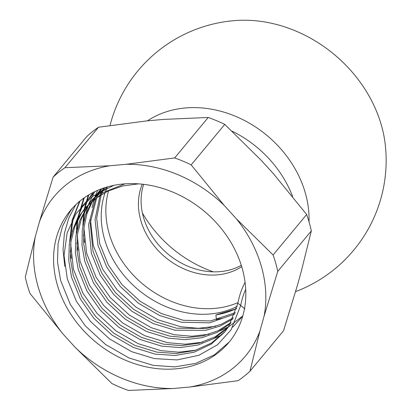 <?xml version="1.0" encoding="UTF-8"?>
<svg xmlns="http://www.w3.org/2000/svg" width="411" height="411" viewBox="0 0 411 411"><rect width="100%" height="100%" fill="white"/><g stroke="black" fill="none" stroke-linecap="round" stroke-linejoin="round"><path stroke-width="0.62" d="M245.069 282.295A106.084 86.043 -141.3 0 0 237.887 303.226L244.899 308.897M216.407 319.897L215.934 314.918L236.659 308.635M216.361 319.429L222.279 318.33M97.628 190.36L95.09 196.412M94.782 197.275L91.966 207.57M90.512 219.972L93.256 245.326L102.745 269.318L116.878 289.539L135.866 307.022L157.968 319.779L180.799 326.76L198.349 328.276L215.677 326.293M94.587 191.747L88.488 204.375M88.18 205.238L85.365 215.534M83.911 227.935L86.654 253.289L96.138 277.281L110.271 297.502L129.265 314.985L151.366 327.742L174.197 334.724L191.742 336.239L209.071 334.256M220.008 330.886L228.47 326.858M228.942 326.591L242.788 315.967M93.061 192.507L87.682 200.208M77.304 235.904L80.047 261.252L89.536 285.244L103.67 305.465L122.658 322.948L144.759 335.705L167.59 342.687L185.14 344.202L202.469 342.219M213.401 338.849L221.976 334.76M232.698 327.197L242.731 316.167M95.167 191.469L82.616 205.731L72.156 231.46M70.702 243.867L73.441 269.215L82.93 293.207L97.063 313.429L116.056 330.912L138.158 343.668L160.989 350.65L178.533 352.165L195.862 350.182M113.734 185.366L91.889 196.746L76.009 213.694L67.142 232.919L64.034 255.416L67.312 278.971L76.328 301.171L90.461 321.392L109.449 338.875L131.551 351.631L154.382 358.613L177.12 359.923L198.934 355.263L217.465 344.808L231.023 329.905L240.692 305.496A102.128 82.832 -141.3 0 1 245.706 289.303M138.553 183.856L122.694 185.978L107.857 191.12L94.874 199.042L84.342 209.204L80.058 214.984L73.235 228.382L69.315 243.774L68.74 260.389L71.576 277.255L80.32 298.951L93.862 318.361L112.069 335.15L133.262 347.398L155.153 354.107L174.978 355.489L194.244 352.165L211.223 344.125L224.524 332.186L228.624 326.622L237.887 303.226M87.8 205.351L79.842 220.419L75.922 235.811L75.341 252.426L78.177 269.292L86.921 290.988L100.469 310.397L118.676 327.187L139.863 339.435L161.754 346.144L180.121 347.583L198.123 344.993L214.362 338.31L227.653 328.06M107.636 186.83L90.949 201.241L88.56 204.303M91.576 201.76L85.596 214.835L82.298 229.605L82.015 245.377L84.784 261.329L93.528 283.025L107.071 302.434L125.278 319.224L146.47 331.472L168.361 338.181L185.279 339.645L201.976 337.714L217.362 332.273L230.448 323.652M101.671 188.752L95.162 196.34M94.407 197.388L92.254 200.64M95.671 198.431L88.612 224.524L91.386 253.366L100.13 275.062L113.677 294.471L131.885 311.261L153.072 323.508L174.963 330.218L205.793 330.331L220.209 326.026L232.888 318.957M101.008 189.425L98.861 192.677M98.183 193.797L96.272 197.249M100.099 195.379L95.039 219.469L97.993 245.403L106.737 267.099L120.284 286.508L138.492 303.297L159.679 315.545L181.57 322.255L209.548 322.851L234.969 313.958M103.495 188.115L102.873 189.281M102.277 190.468L100.613 194.126M57.247 284.628A103.089 84.985 -140.3 0 0 134.274 363.576A103.089 84.985 -140.3 0 0 229.045 342.214A103.089 84.985 -140.3 0 0 242.146 268.178A103.089 84.985 -140.3 0 0 165.119 189.235A103.089 84.985 -140.3 0 0 70.348 210.591A103.089 84.985 -140.3 0 0 57.247 284.628M72.552 208.064L69.942 211.763L62.415 226.553L58.1 243.553L57.489 261.899L60.648 280.533L70.348 304.494L85.354 325.928L105.524 344.459L128.992 357.971L153.231 365.358L174.716 366.879L195.657 363.411L214.239 354.934L228.994 342.245M105.175 187.565L92.598 199.253L90.944 201.241M91.781 200.255L89.454 203.363M88.714 204.431L81.491 218.426L77.571 233.818L76.996 250.433L79.832 267.304L88.576 288.995L102.118 308.409L120.325 325.193L141.518 337.446L163.408 344.151L181.41 345.6L199.088 343.185L215.123 336.82L228.382 326.986M124.918 183.851L102.981 192.62L85.997 207.216L84.342 209.204M85.175 208.218L81.712 212.996L74.884 226.389L70.964 241.781L70.389 258.396L73.225 275.267L81.969 296.958L95.516 316.372L113.724 333.157L134.911 345.41L156.802 352.114L176.088 353.522L194.891 350.48L211.608 342.954L224.93 331.641M88.766 194.876L85.062 208.336M85.056 208.367L84.764 210.078M84.548 211.501L83.716 221.472M83.823 228.732L83.865 229.436M84.26 197.794L78.162 218.041M77.941 219.464L77.109 229.436M77.217 236.695L77.258 237.399M80.058 200.969L73.235 218.092L70.502 237.399M70.615 244.658L70.656 245.362M101.26 194.66L96.662 218.215L99.642 243.415L108.386 265.105L121.933 284.52L140.141 301.304L161.328 313.557L183.219 320.261L210.478 320.96L235.426 312.658M104.23 187.868L103.926 188.474M103.351 189.677L101.748 193.386M92.573 200.902L86.921 213.828L83.865 228.331L83.695 243.759L86.433 259.341L95.177 281.032L108.725 300.446L126.932 317.23L148.119 329.483L170.01 336.188L186.563 337.657L202.936 335.879L218.087 330.732L231.09 322.507M96.749 197.64L90.209 223.255L93.04 251.378L101.784 273.068L115.327 292.483L133.534 309.267L154.726 321.52L176.617 328.225L206.738 328.471L220.892 324.433L233.443 317.734M101.286 188.896L97.551 193.278M98.388 192.291L96.056 195.4M95.321 196.468L93.23 199.767M101.784 188.716L99.832 191.803M99.174 192.939L97.325 196.437M215.934 314.918A93.205 76.836 -140.3 0 0 236.726 308.389M105.211 192.435A91.761 75.645 -140.3 0 0 104.486 239.017A91.761 75.645 -140.3 0 0 237.234 306.349M75.691 204.842L68.765 218.113L64.419 233.243L63.047 249.631L64.789 266.508M79.554 201.385L72.115 220.234L69.654 241.627M70.219 250.874L71.391 258.545M83.716 198.179L77.232 219.68M76.98 221.431L76.256 233.659M76.826 242.911L77.998 250.582M88.185 195.23L84.234 209.333M84.214 209.461L83.834 211.716M83.587 213.468L82.863 225.696M83.428 234.948L84.599 242.618M109.829 165.756A124.554 102.683 -140.3 0 0 39.42 221.889L35.295 236.71A124.554 102.683 -140.3 0 0 63.006 333.984L75.162 347.357A124.554 102.683 -140.3 0 0 173.283 388.503L189.563 387.054A124.554 102.683 -140.3 0 0 259.973 330.917L264.098 316.095A124.554 102.683 -140.3 0 0 261.396 266.467A124.554 102.683 -140.3 0 0 236.387 218.822L224.231 205.449A124.554 102.683 -140.3 0 0 126.115 164.308L109.829 165.756L64.948 167.703L98.512 127.23L147.056 120.87L163.337 119.421L208.223 117.469L174.66 157.942L126.115 164.308M107.441 186.954A91.761 75.645 -140.3 0 0 105.719 191.053M108.581 190.786A91.761 75.645 -140.3 0 0 109.121 233.427A91.761 75.645 -140.3 0 0 238.01 302.583M224.231 205.449L191.182 164.873L224.75 124.399L261.458 160.562L273.613 173.935L306.663 214.511L273.099 254.984L236.387 218.822M191.182 164.873A138.466 114.15 -140.3 0 0 174.66 157.942M264.098 316.095L277.764 271.363A138.466 114.15 -140.3 0 0 275.704 263.148A138.466 114.15 -140.3 0 0 273.099 254.984M75.162 347.357L111.874 383.52A138.466 114.15 -140.3 0 0 128.396 390.45L173.283 388.503M98.512 127.23A138.466 114.15 -140.3 0 0 86.654 136.683L53.086 177.156L39.42 221.889M35.295 236.71L25.292 277.029A138.466 114.15 -140.3 0 0 27.352 285.244A138.466 114.15 -140.3 0 0 29.957 293.413L63.006 333.984M64.948 167.703A138.466 114.15 -140.3 0 0 53.086 177.156M189.563 387.054L238.108 380.689A138.466 114.15 -140.3 0 0 249.965 371.236L259.973 330.917M277.764 271.363L311.333 230.895L301.325 271.214L297.199 286.03L283.533 330.763L249.965 371.236M142.273 184.19A66.582 54.889 -140.3 0 0 140.798 220.45A66.582 54.889 -140.3 0 0 241.694 266.647M224.75 124.399A138.466 114.15 -140.3 0 0 208.223 117.469M292.632 196.53A104.183 85.884 -140.3 0 0 232.025 131.15M311.333 230.895A138.466 114.15 -140.3 0 0 306.663 214.511M143.67 184.349A66.582 54.889 -140.3 0 0 143.46 217.244A66.582 54.889 -140.3 0 0 145.967 224.457A66.582 54.889 -140.3 0 0 201.441 270.464A66.582 54.889 -140.3 0 0 241.283 265.306M309.015 221.801A104.183 85.884 -140.3 0 0 305.347 193.067A104.183 85.884 -140.3 0 0 185.31 107.975A104.183 85.884 -140.3 0 0 147.441 120.813M142.412 213.042A111.967 92.305 -140.3 0 0 213.314 271.846M295.581 291.63A140.29 140.29 0 0 0 385.292 144.877A128.114 105.617 -140.3 0 0 235.39 20.55A140.29 140.29 0 0 0 110.004 125.489"/></g></svg>
